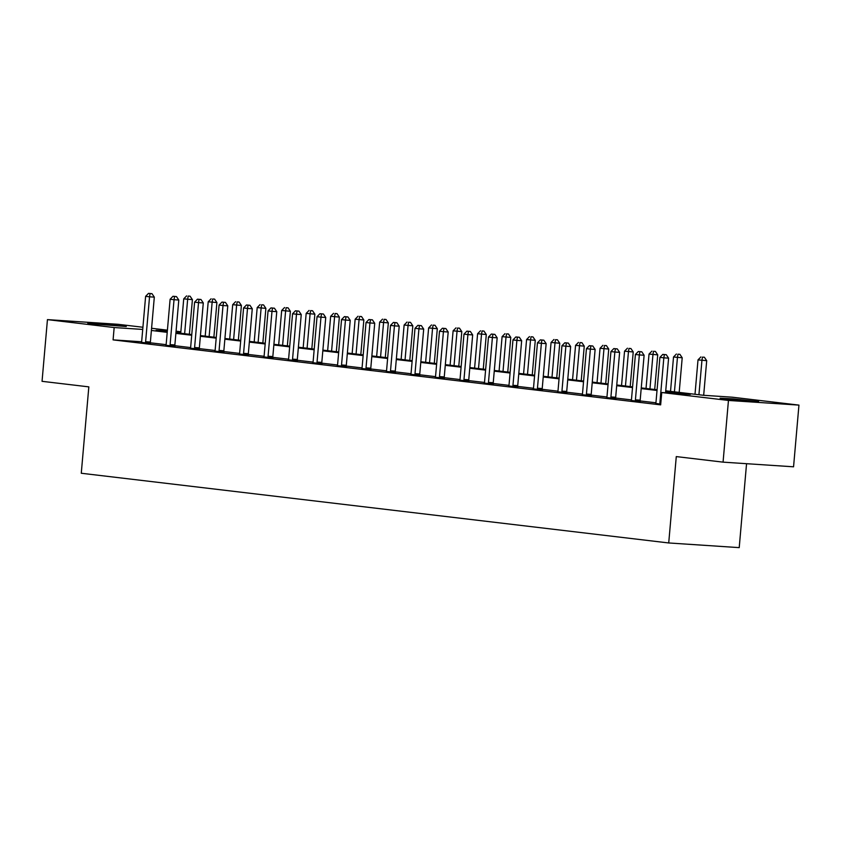 <?xml version="1.0" encoding="UTF-8"?>
<svg xmlns="http://www.w3.org/2000/svg" width="841" height="841" viewBox="0 0 841 841"><rect width="100%" height="100%" fill="white"/><g stroke="black" fill="none" stroke-linecap="round" stroke-linejoin="round"><path stroke-width="1.26" d="M724.511 398.907L720.117 398.203L732.889 398.855L758.624 401.577L724.511 398.907M92.163 323.869L87.769 323.165L100.542 323.817L126.287 326.529L92.163 323.869M746.556 463.696L739.218 547.628L668.721 542.96L81.272 473.252L88.831 386.871L42.05 381.32L47.443 319.622L117.94 324.29L142.917 327.254M151.58 328.284L167.401 330.166M176.074 331.196L180.847 331.764M665.736 390.802L703.654 395.302L732.227 397.194L798.95 405.11L728.453 400.442L661.741 392.526L690.314 394.418L665.683 391.496M728.453 400.442L723.06 462.14L793.557 466.808L798.95 405.11M141.614 341.772L113.083 339.88L660.658 404.868L661.741 392.526M655.896 402.797L640.19 400.936M631.412 399.895L615.696 398.035M606.918 396.984L591.212 395.123M582.435 394.082L566.718 392.221M557.94 391.181L542.224 389.309M533.446 388.269L517.741 386.408M508.963 385.367L493.246 383.496M484.469 382.455L468.763 380.595M459.985 379.554L444.269 377.683M435.491 376.642L419.775 374.781M410.997 373.74L395.291 371.869M386.513 370.828L370.797 368.968M362.019 367.927L346.313 366.066M337.535 365.015L321.819 363.154M313.041 362.114L297.325 360.253M288.547 359.212L272.841 357.341M264.063 356.3L248.347 354.439M239.569 353.399L223.864 351.527M215.086 350.487L199.37 348.626M190.592 347.585L174.875 345.714M166.097 344.673L150.392 342.813M141.414 342.382L150.476 343.349M165.908 345.294L174.96 346.25M190.402 348.195L199.454 349.162M214.886 351.107L223.948 352.064M239.38 354.008L248.431 354.976M263.864 356.92L272.926 357.877M288.358 359.822L297.409 360.778M312.852 362.734L321.903 363.69M337.336 365.635L346.387 366.592M361.83 368.537L370.881 369.504M386.313 371.449L395.375 372.405M410.807 374.35L419.859 375.317M435.302 377.262L444.353 378.219M459.785 380.164L468.836 381.131M484.279 383.075L493.331 384.032M508.763 385.977L517.825 386.944M533.257 388.889L542.308 389.846M557.751 391.79L566.802 392.758M582.235 394.702L591.286 395.659M606.729 397.604L615.78 398.56M631.213 400.516L640.274 401.472M655.707 403.417L660.721 404.143M723.06 462.14L676.28 456.589L668.721 542.96M113.083 339.88L114.166 327.548L47.443 319.622M142.728 329.43L114.166 327.548M657.01 390.466L641.189 388.584M632.527 387.564L616.695 385.683M608.032 384.652L592.211 382.771M583.549 381.751L567.717 379.869M559.055 378.839L543.233 376.968M534.561 375.938L518.739 374.056M510.077 373.026L494.245 371.154M485.583 370.124L469.762 368.242M461.099 367.212L445.267 365.341M436.605 364.311L420.784 362.429M412.111 361.399L396.29 359.528M387.627 358.497L371.796 356.616M363.133 355.596L347.312 353.714M338.65 352.684L322.818 350.802M314.156 349.782L298.334 347.901M289.661 346.87L273.84 344.989M265.178 343.969L249.356 342.087M240.684 341.057L224.862 339.186M216.2 338.156L200.368 336.274M191.706 335.244L175.885 333.372M167.212 332.342L151.391 330.46M167.327 331.06L156.079 330.324L167.275 331.648M175.937 332.679L191.769 334.55M200.431 335.58L216.253 337.462M224.925 338.492L240.747 340.363M249.409 341.393L265.23 343.275M273.903 344.305L289.725 346.177M298.387 347.207L314.219 349.089M322.881 350.119L338.702 351.99M347.375 353.02L363.196 354.902M371.859 355.922L387.68 357.803M396.353 358.834L412.174 360.715M420.836 361.735L436.668 363.617M445.331 364.647L461.152 366.518M469.825 367.549L485.646 369.43M494.308 370.46L510.13 372.332M518.802 373.362L534.624 375.244M543.286 376.274L559.118 378.145M567.78 379.175L583.601 381.057M592.274 382.087L608.096 383.959M616.758 384.989L632.579 386.871M641.252 387.901L657.073 389.772M180.826 331.953L176.032 331.638M145.619 341.719L150.381 342.035L154.313 297.125L149.54 296.81L145.619 341.719A2.481 1.577 -86.2 0 0 145.651 342.655L145.714 343.033M150.076 293.551L151.979 293.677L148.51 293.372L150.076 293.551L149.54 296.81L145.619 296.337L141.687 341.257A2.481 1.577 -86.2 0 1 141.498 342.161L141.372 342.518M150.381 342.035A2.481 1.577 -86.2 0 0 150.413 342.97L150.497 343.485M154.313 297.125L151.979 293.677M148.51 293.372L145.619 296.337M189.383 334.276L192.41 299.648L183.727 298.86L180.72 333.246M184.642 333.709L187.648 299.333L188.184 296.074L190.087 296.2L188.184 296.074M183.727 298.86L186.618 295.895M190.087 296.2L192.41 299.648M170.103 344.631L174.865 344.947L178.797 300.027L174.034 299.711L170.103 344.631A2.481 1.577 -86.2 0 0 170.134 345.567L170.197 345.935M174.571 296.463L176.473 296.589L172.994 296.274L174.571 296.463L174.034 299.711L170.113 299.249L166.182 344.158A2.481 1.577 -86.2 0 1 165.982 345.073L165.866 345.42M174.865 344.947A2.481 1.577 -86.2 0 0 174.907 345.882L174.981 346.387M178.797 300.027L176.473 296.589M172.994 296.274L170.113 299.249M194.597 347.533L199.359 347.848L203.291 302.939L198.529 302.623L194.597 347.533A2.481 1.577 -86.2 0 0 194.628 348.468L194.691 348.847M199.054 299.364L200.967 299.491L197.488 299.175L199.054 299.364L198.529 302.623L194.597 302.15L190.676 347.07A2.481 1.577 -86.2 0 1 190.476 347.974L190.35 348.332M199.359 347.848A2.481 1.577 -86.2 0 0 199.391 348.784L199.475 349.288M203.291 302.939L200.967 299.491M197.488 299.175L194.597 302.15M213.877 337.178L216.904 302.55L208.211 301.772L205.204 336.148M209.136 336.61L212.142 302.234L212.668 298.986L214.581 299.112L212.668 298.986M208.211 301.772L211.102 298.797M214.581 299.112L216.904 302.55M238.36 340.079L241.399 305.462L232.705 304.673L229.698 339.06M233.619 339.522L236.626 305.146L237.162 301.887L239.065 302.014L237.162 301.887M232.705 304.673L235.596 301.698M239.065 302.014L241.399 305.462M219.081 350.445L223.853 350.76L227.774 305.84L223.012 305.525L219.081 350.445A2.481 1.577 -86.2 0 0 219.123 351.38L219.175 351.748M223.548 302.276L225.451 302.403L221.982 302.087L223.548 302.276L223.012 305.525L219.091 305.062L215.159 349.972A2.481 1.577 -86.2 0 1 214.97 350.886L214.844 351.233M223.853 350.76A2.481 1.577 -86.2 0 0 223.885 351.696L223.969 352.2M227.774 305.84L225.451 302.403M221.982 302.087L219.091 305.062M243.575 353.346L248.337 353.662L252.268 308.752L247.506 308.437L243.575 353.346A2.481 1.577 -86.2 0 0 243.606 354.282L243.669 354.66M248.042 305.178L249.945 305.304L246.466 304.989L248.042 305.178L247.506 308.437L243.585 307.964L239.653 352.884A2.481 1.577 -86.2 0 1 239.454 353.788L239.328 354.145M248.337 353.662A2.481 1.577 -86.2 0 0 248.368 354.597L248.452 355.102M252.268 308.752L249.945 305.304M246.466 304.989L243.585 307.964M268.069 356.258L272.831 356.573L276.763 311.654L271.99 311.338L268.069 356.258A2.481 1.577 -86.2 0 0 268.1 357.194L268.163 357.562M272.526 308.09L274.429 308.216L270.96 307.901L272.526 308.09L271.99 311.338L268.069 310.876L264.137 355.785A2.481 1.577 -86.2 0 1 263.948 356.7L263.822 357.047M272.831 356.573A2.481 1.577 -86.2 0 0 272.862 357.509L272.947 358.014M276.763 311.654L274.429 308.216M270.96 307.901L268.069 310.876M262.855 342.991L265.882 308.363L257.199 307.585L254.192 341.961M258.113 342.424L261.12 308.048L261.656 304.799L263.559 304.926L261.656 304.799M257.199 307.585L260.079 304.61M263.559 304.926L265.882 308.363M287.349 345.893L290.376 311.275L281.682 310.487L278.676 344.873M282.608 345.336L285.614 310.96L286.14 307.701L288.043 307.827L286.14 307.701M281.682 310.487L284.573 307.512M288.043 307.827L290.376 311.275M311.832 348.805L314.86 314.177L306.177 313.399L303.17 347.775M307.091 348.237L310.098 313.861L310.634 310.613L312.537 310.739L310.634 310.613M306.177 313.399L309.067 310.424M312.537 310.739L314.86 314.177M336.326 351.706L339.354 317.089L330.66 316.3L327.654 350.676M331.585 351.149L334.592 316.773L335.117 313.514L337.031 313.64L335.117 313.514M330.66 316.3L333.551 313.325M337.031 313.64L339.354 317.089M360.81 354.618L363.848 319.99L355.154 319.212L352.148 353.588M356.069 354.05L359.075 319.675L359.612 316.416L361.514 316.542L359.612 316.416M355.154 319.212L358.045 316.237M361.514 316.542L363.848 319.99M385.304 357.52L388.332 322.891L379.648 322.114L376.642 356.489M380.563 356.962L383.57 322.576L384.106 319.328L386.008 319.454L384.106 319.328M379.648 322.114L382.529 319.138M386.008 319.454L388.332 322.891M409.798 360.432L412.826 325.803L404.132 325.025L401.125 359.401M405.057 359.864L408.064 325.488L408.589 322.229L410.492 322.355L408.589 322.229M404.132 325.025L407.023 322.05M410.492 322.355L412.826 325.803M434.282 363.333L437.309 328.705L428.626 327.927L425.62 362.303M429.541 362.776L432.547 328.389L433.083 325.141L434.986 325.267L433.083 325.141M428.626 327.927L431.517 324.952M434.986 325.267L437.309 328.705M458.776 366.245L461.804 331.617L453.11 330.828L450.103 365.215M454.035 365.677L457.041 331.301L457.567 328.043L459.48 328.169L457.567 328.043M453.11 330.828L456.001 327.864M459.48 328.169L461.804 331.617M483.26 369.146L486.298 334.518L477.604 333.74L474.597 368.116M478.518 368.589L481.525 334.203L482.061 330.955L483.964 331.081L482.061 330.955M477.604 333.74L480.495 330.765M483.964 331.081L486.298 334.518M507.754 372.058L510.781 337.43L502.098 336.642L499.091 371.028M503.013 371.491L506.019 337.115L506.555 333.856L508.458 333.982L506.555 333.856M502.098 336.642L504.978 333.677M508.458 333.982L510.781 337.43M532.248 374.96L535.275 340.332L526.582 339.554L523.575 373.93M527.496 374.392L530.513 340.016L531.039 336.768L532.942 336.894L531.039 336.768M526.582 339.554L529.473 336.579M532.942 336.894L535.275 340.332M556.731 377.861L559.759 343.244L551.076 342.455L548.069 376.842M551.99 377.304L554.997 342.928L555.533 339.669L557.436 339.796L555.533 339.669M551.076 342.455L553.967 339.48M557.436 339.796L559.759 343.244M581.226 380.773L584.253 346.145L575.559 345.367L572.553 379.743M576.484 380.206L579.491 345.83L580.017 342.581L581.93 342.707L580.017 342.581M575.559 345.367L578.45 342.392M581.93 342.707L584.253 346.145M605.709 383.675L608.737 349.057L600.053 348.269L597.047 382.655M600.968 383.118L603.975 348.742L604.511 345.483L606.414 345.609L604.511 345.483M600.053 348.269L602.944 345.294M606.414 345.609L608.737 349.057M630.203 386.587L633.231 351.959L624.548 351.181L621.541 385.556M625.462 386.019L628.469 351.643L629.005 348.395L630.908 348.521L629.005 348.395M624.548 351.181L627.428 348.206M630.908 348.521L633.231 351.959M654.697 389.488L657.725 354.86L649.031 354.082L646.025 388.458M649.946 388.931L652.963 354.545L653.489 351.296L655.391 351.422L653.489 351.296M649.031 354.082L651.922 351.107M655.391 351.422L657.725 354.86M292.552 359.16L297.315 359.475L301.246 314.555L296.484 314.24L292.552 359.16A2.481 1.577 -86.2 0 0 292.584 360.095L292.647 360.463M297.02 310.991L298.923 311.117L295.443 310.802L297.02 310.991L296.484 314.24L292.563 313.777L288.631 358.697A2.481 1.577 -86.2 0 1 288.431 359.601L288.316 359.948M297.315 359.475A2.481 1.577 -86.2 0 0 297.346 360.411L297.43 360.915M301.246 314.555L298.923 311.117M295.443 310.802L292.563 313.777M317.046 362.072L321.809 362.387L325.74 317.467L320.978 317.152L317.046 362.072A2.481 1.577 -86.2 0 0 317.078 362.997L317.141 363.375M321.504 313.893L323.417 314.019L319.937 313.714L321.504 313.893L320.978 317.152L317.046 316.689L313.125 361.598A2.481 1.577 -86.2 0 1 312.926 362.513L312.799 362.86M321.809 362.387A2.481 1.577 -86.2 0 0 321.84 363.312L321.924 363.827M325.74 317.467L323.417 314.019M319.937 313.714L317.046 316.689M341.53 364.973L346.303 365.288L350.224 320.368L345.462 320.053L341.53 364.973A2.481 1.577 -86.2 0 0 341.572 365.909L341.625 366.277M345.998 316.805L347.901 316.931L344.432 316.615L345.998 316.805L345.462 320.053L341.541 319.591L337.609 364.51A2.481 1.577 -86.2 0 1 337.42 365.415L337.294 365.761M346.303 365.288A2.481 1.577 -86.2 0 0 346.334 366.224L346.418 366.729M350.224 320.368L347.901 316.931M344.432 316.615L341.541 319.591M366.024 367.874L370.786 368.19L374.718 323.28L369.956 322.965L366.024 367.874A2.481 1.577 -86.2 0 0 366.056 368.81L366.119 369.188M370.492 319.706L372.395 319.832L368.915 319.527L370.492 319.706L369.956 322.965L366.035 322.502L362.103 367.412A2.481 1.577 -86.2 0 1 361.903 368.316L361.777 368.673M370.786 368.19A2.481 1.577 -86.2 0 0 370.818 369.125L370.902 369.641M374.718 323.28L372.395 319.832M368.915 319.527L366.035 322.502M390.518 370.786L395.281 371.102L399.212 326.182L394.44 325.866L390.518 370.786A2.481 1.577 -86.2 0 0 390.55 371.722L390.613 372.09M394.976 322.618L396.878 322.744L393.409 322.429L394.976 322.618L394.44 325.866L390.518 325.404L386.587 370.324A2.481 1.577 -86.2 0 1 386.397 371.228L386.271 371.575M395.281 371.102A2.481 1.577 -86.2 0 0 395.312 372.037L395.396 372.542M399.212 326.182L396.878 322.744M393.409 322.429L390.518 325.404M415.002 373.688L419.764 374.003L423.696 329.094L418.934 328.778L415.002 373.688A2.481 1.577 -86.2 0 0 415.034 374.623L415.097 375.002M419.47 325.52L421.373 325.646L417.893 325.341L419.47 325.52L418.934 328.778L415.012 328.305L411.081 373.225A2.481 1.577 -86.2 0 1 410.881 374.129L410.765 374.487M419.764 374.003A2.481 1.577 -86.2 0 0 419.796 374.939L419.88 375.454M423.696 329.094L421.373 325.646M417.893 325.341L415.012 328.305M439.496 376.6L444.258 376.915L448.19 331.995L443.428 331.68L439.496 376.6A2.481 1.577 -86.2 0 0 439.528 377.535L439.591 377.903M443.953 328.432L445.867 328.558L442.387 328.242L443.953 328.432L443.428 331.68L439.496 331.217L435.575 376.137A2.481 1.577 -86.2 0 1 435.375 377.041L435.249 377.388M444.258 376.915A2.481 1.577 -86.2 0 0 444.29 377.851L444.374 378.355M448.19 331.995L445.867 328.558M442.387 328.242L439.496 331.217M463.98 379.501L468.752 379.817L472.674 334.907L467.911 334.592L463.98 379.501A2.481 1.577 -86.2 0 0 464.022 380.437L464.074 380.815M468.448 331.333L470.35 331.459L466.881 331.144L468.448 331.333L467.911 334.592L463.99 334.119L460.059 379.039A2.481 1.577 -86.2 0 1 459.869 379.943L459.743 380.3M468.752 379.817A2.481 1.577 -86.2 0 0 468.784 380.752L468.868 381.257M472.674 334.907L470.35 331.459M466.881 331.144L463.99 334.119M488.474 382.413L493.236 382.729L497.168 337.809L492.405 337.493L488.474 382.413A2.481 1.577 -86.2 0 0 488.505 383.349L488.568 383.717M492.931 334.245L494.844 334.371L491.365 334.056L492.931 334.245L492.405 337.493L488.484 337.031L484.553 381.94A2.481 1.577 -86.2 0 1 484.353 382.855L484.227 383.202M493.236 382.729A2.481 1.577 -86.2 0 0 493.268 383.664L493.352 384.169M497.168 337.809L494.844 334.371M491.365 334.056L488.484 337.031M512.968 385.315L517.73 385.63L521.662 340.721L516.889 340.405L512.968 385.315A2.481 1.577 -86.2 0 0 512.999 386.25L513.063 386.629M517.425 337.146L519.328 337.273L515.859 336.957L517.425 337.146L516.889 340.405L512.968 339.932L509.036 384.852A2.481 1.577 -86.2 0 1 508.847 385.756L508.721 386.114M517.73 385.63A2.481 1.577 -86.2 0 0 517.762 386.566L517.846 387.07M521.662 340.721L519.328 337.273M515.859 336.957L512.968 339.932M537.452 388.227L542.214 388.542L546.145 343.622L541.383 343.307L537.452 388.227A2.481 1.577 -86.2 0 0 537.483 389.162L537.546 389.53M541.919 340.058L543.822 340.185L540.342 339.869L541.919 340.058L541.383 343.307L537.462 342.844L533.53 387.754A2.481 1.577 -86.2 0 1 533.331 388.668L533.215 389.015M542.214 388.542A2.481 1.577 -86.2 0 0 542.245 389.478L542.329 389.982M546.145 343.622L543.822 340.185M540.342 339.869L537.462 342.844M561.946 391.128L566.708 391.443L570.64 346.534L565.877 346.219L561.946 391.128A2.481 1.577 -86.2 0 0 561.977 392.064L562.04 392.442M566.403 342.96L568.316 343.086L564.837 342.771L566.403 342.96L565.877 346.219L561.946 345.746L558.025 390.666A2.481 1.577 -86.2 0 1 557.825 391.57L557.699 391.927M566.708 391.443A2.481 1.577 -86.2 0 0 566.739 392.379L566.823 392.884M570.64 346.534L568.316 343.086M564.837 342.771L561.946 345.746M586.429 394.04L591.202 394.355L595.123 349.435L590.361 349.12L586.429 394.04A2.481 1.577 -86.2 0 0 586.471 394.965L586.524 395.344M590.897 345.872L592.8 345.998L589.331 345.683L590.897 345.872L590.361 349.12L586.44 348.658L582.508 393.567A2.481 1.577 -86.2 0 1 582.319 394.482L582.193 394.828M591.202 394.355A2.481 1.577 -86.2 0 0 591.234 395.281L591.318 395.796M595.123 349.435L592.8 345.998M589.331 345.683L586.44 348.658M610.923 396.941L615.686 397.257L619.617 352.337L614.855 352.022L610.923 396.941A2.481 1.577 -86.2 0 0 610.955 397.877L611.018 398.245M615.381 348.773L617.294 348.899L613.814 348.584L615.381 348.773L614.855 352.022L610.934 351.559L607.002 396.479A2.481 1.577 -86.2 0 1 606.803 397.383L606.676 397.73M615.686 397.257A2.481 1.577 -86.2 0 0 615.717 398.192L615.801 398.697M619.617 352.337L617.294 348.899M613.814 348.584L610.934 351.559M635.418 399.843L640.18 400.158L644.111 355.249L639.339 354.934L635.418 399.843A2.481 1.577 -86.2 0 0 635.449 400.779L635.512 401.157M639.875 351.675L641.778 351.801L638.308 351.496L639.875 351.675L639.339 354.934L635.418 354.471L631.486 399.38A2.481 1.577 -86.2 0 1 631.297 400.295L631.17 400.642M640.18 400.158A2.481 1.577 -86.2 0 0 640.211 401.094L640.295 401.609M644.111 355.249L641.778 351.801M638.308 351.496L635.418 354.471M679.181 392.4L682.209 357.772L673.525 356.994L670.519 391.37M674.44 391.832L677.447 357.457L677.983 354.198L679.885 354.324L677.983 354.198M673.525 356.994L676.406 354.019M679.885 354.324L682.209 357.772M665.567 392.779L668.595 358.15L663.833 357.835L659.901 402.755A2.481 1.577 -86.2 0 0 659.933 403.691L659.996 404.058M664.369 354.587L666.272 354.713L662.792 354.397L664.369 354.587L663.833 357.835L659.912 357.372L655.98 402.292A2.481 1.577 -86.2 0 1 655.78 403.196L655.665 403.543M668.595 358.15L666.272 354.713M662.792 354.397L659.912 357.372M703.675 395.302L706.703 360.673L698.009 359.895L695.002 394.271M698.934 394.744L701.941 360.358L702.466 357.11L704.38 357.236L702.466 357.11M698.009 359.895L700.9 356.92M704.38 357.236L706.703 360.673M145.651 342.655L150.413 342.97M170.134 345.567L174.907 345.882M194.628 348.468L199.391 348.784M219.123 351.38L223.885 351.696M243.606 354.282L248.368 354.597M268.1 357.194L272.862 357.509M292.584 360.095L297.346 360.411M317.078 362.997L321.84 363.312M341.572 365.909L346.334 366.224M366.056 368.81L370.818 369.125M390.55 371.722L395.312 372.037M415.034 374.623L419.796 374.939M439.528 377.535L444.29 377.851M464.022 380.437L468.784 380.752M488.505 383.349L493.268 383.664M512.999 386.25L517.762 386.566M537.483 389.162L542.245 389.478M561.977 392.064L566.739 392.379M586.471 394.965L591.234 395.281M610.955 397.877L615.717 398.192M635.449 400.779L640.211 401.094M659.901 402.755L660.837 402.818M659.933 403.691L660.753 403.743"/></g></svg>
